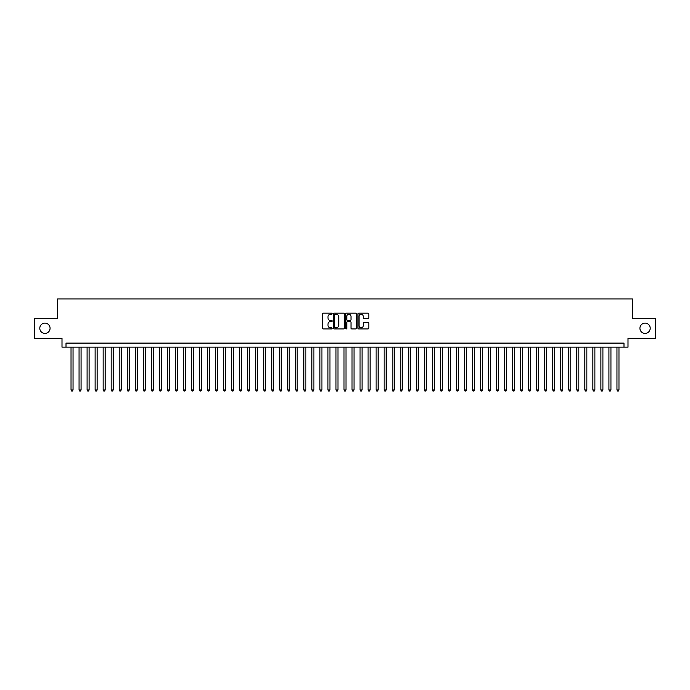 <?xml version="1.0" encoding="UTF-8"?>
<svg xmlns="http://www.w3.org/2000/svg" width="690" height="690" viewBox="0 0 690 690"><rect width="100%" height="100%" fill="white"/><g stroke="black" fill="none" stroke-linecap="round" stroke-linejoin="round"><path stroke-width="1.03" d="M332.157 313.709A0.552 0.552 0 0 0 331.605 313.156L323.231 313.156A0.785 0.785 0 0 0 322.446 313.941L322.446 328.13A0.785 0.785 0 0 0 323.231 328.914L331.605 328.914A0.552 0.552 0 0 0 332.157 328.362A0.552 0.552 0 0 0 331.605 327.81L330.519 327.81A2.518 2.518 0 0 1 328 325.292L328 324.11A2.518 2.518 0 0 1 330.519 321.583L331.605 321.583A0.552 0.552 0 0 0 332.157 321.031A0.552 0.552 0 0 0 331.605 320.488L330.519 320.488A2.518 2.518 0 0 1 328 317.961L328 316.779A2.518 2.518 0 0 1 330.519 314.261L331.605 314.261A0.552 0.552 0 0 0 332.157 313.709M639.923 328.259A5.141 5.141 0 0 0 645.064 333.399A5.141 5.141 0 0 0 650.204 328.259A5.141 5.141 0 0 0 645.064 323.118A5.141 5.141 0 0 0 639.923 328.259M39.796 328.259A5.141 5.141 0 0 0 44.936 333.399A5.141 5.141 0 0 0 50.077 328.259A5.141 5.141 0 0 0 44.936 323.118A5.141 5.141 0 0 0 39.796 328.259M368.029 318.711A0.785 0.785 0 0 0 368.822 317.926L368.822 313.941A0.785 0.785 0 0 0 368.029 313.156L358.731 313.156A0.785 0.785 0 0 0 357.946 313.941L357.946 328.13A0.785 0.785 0 0 0 358.731 328.914L368.029 328.914A0.785 0.785 0 0 0 368.822 328.13L368.822 323.317A0.785 0.785 0 0 0 368.029 322.532L364.053 322.532A0.785 0.785 0 0 0 363.259 323.317L363.259 325.706A2.105 2.105 0 0 1 361.155 327.81A2.105 2.105 0 0 1 359.05 325.706L359.05 316.365A2.105 2.105 0 0 1 361.155 314.261A2.105 2.105 0 0 1 363.259 316.365L363.259 317.926A0.785 0.785 0 0 0 364.053 318.711L368.029 318.711M623.984 347.13L628.004 347.13L628.004 338.298L655.5 338.298L655.5 318.228L632.42 318.228L632.42 298.96L57.581 298.96L57.581 318.228L34.5 318.228L34.5 338.298L61.996 338.298L61.996 347.13L623.984 347.13L623.984 343.111L66.016 343.111L66.016 347.13M344.31 313.941A0.785 0.785 0 0 0 343.525 313.156L334.227 313.156A0.785 0.785 0 0 0 333.434 313.941L333.434 328.13A0.785 0.785 0 0 0 334.227 328.914L343.525 328.914A0.785 0.785 0 0 0 344.31 328.13L344.31 313.941M346.475 313.156L355.773 313.156A0.785 0.785 0 0 1 356.566 313.941L356.566 328.13A0.785 0.785 0 0 1 355.773 328.914L351.797 328.914A0.785 0.785 0 0 1 351.012 328.13L351.012 322.377A0.785 0.785 0 0 0 350.218 321.583L347.579 321.583A0.785 0.785 0 0 0 346.794 322.377L346.794 328.362A0.552 0.552 0 0 1 346.242 328.914A0.552 0.552 0 0 1 345.69 328.362L345.69 313.941A0.785 0.785 0 0 1 346.475 313.156M335.09 314.261A0.552 0.552 0 0 0 334.538 314.812L334.538 327.258A0.552 0.552 0 0 0 335.09 327.81L336.237 327.81A2.518 2.518 0 0 0 338.755 325.292L338.755 316.779A2.518 2.518 0 0 0 336.237 314.261L335.09 314.261M351.012 316.408A2.105 2.105 0 0 0 348.899 314.295A2.105 2.105 0 0 0 346.794 316.408L346.794 319.694A0.785 0.785 0 0 0 347.579 320.488L350.218 320.488A0.785 0.785 0 0 0 351.012 319.694L351.012 316.408M71.027 347.13L71.027 389.997L73.037 389.997L73.037 347.13M73.037 389.997L72.433 391.04L71.631 391.04L71.027 389.997M79.057 347.13L79.057 389.997L81.066 389.997L81.066 347.13M81.066 389.997L80.463 391.04L79.66 391.04L79.057 389.997M87.087 347.13L87.087 389.997L89.096 389.997L89.096 347.13M89.096 389.997L88.492 391.04L87.69 391.04L87.087 389.997M95.117 347.13L95.117 389.997L97.126 389.997L97.126 347.13M97.126 389.997L96.522 391.04L95.72 391.04L95.117 389.997M103.146 347.13L103.146 389.997L105.147 389.997L105.147 347.13M105.147 389.997L104.552 391.04L103.742 391.04L103.146 389.997M111.168 347.13L111.168 389.997L113.177 389.997L113.177 347.13M113.177 389.997L112.574 391.04L111.771 391.04L111.168 389.997M119.197 347.13L119.197 389.997L121.207 389.997L121.207 347.13M121.207 389.997L120.603 391.04L119.801 391.04L119.197 389.997M127.227 347.13L127.227 389.997L129.237 389.997L129.237 347.13M129.237 389.997L128.633 391.04L127.831 391.04L127.227 389.997M135.257 347.13L135.257 389.997L137.267 389.997L137.267 347.13M137.267 389.997L136.663 391.04L135.861 391.04L135.257 389.997M143.287 347.13L143.287 389.997L145.297 389.997L145.297 347.13M145.297 389.997L144.693 391.04L143.891 391.04L143.287 389.997M151.317 347.13L151.317 389.997L153.318 389.997L153.318 347.13M153.318 389.997L152.723 391.04L151.912 391.04L151.317 389.997M159.338 347.13L159.338 389.997L161.348 389.997L161.348 347.13M161.348 389.997L160.744 391.04L159.942 391.04L159.338 389.997M167.368 347.13L167.368 389.997L169.378 389.997L169.378 347.13M169.378 389.997L168.774 391.04L167.972 391.04L167.368 389.997M175.398 347.13L175.398 389.997L177.408 389.997L177.408 347.13M177.408 389.997L176.804 391.04L176.002 391.04L175.398 389.997M183.428 347.13L183.428 389.997L185.438 389.997L185.438 347.13M185.438 389.997L184.834 391.04L184.032 391.04L183.428 389.997M191.458 347.13L191.458 389.997L193.467 389.997L193.467 347.13M193.467 389.997L192.864 391.04L192.062 391.04L191.458 389.997M199.488 347.13L199.488 389.997L201.489 389.997L201.489 347.13M201.489 389.997L200.893 391.04L200.083 391.04L199.488 389.997M207.509 347.13L207.509 389.997L209.518 389.997L209.518 347.13M209.518 389.997L208.915 391.04L208.113 391.04L207.509 389.997M215.539 347.13L215.539 389.997L217.548 389.997L217.548 347.13M217.548 389.997L216.945 391.04L216.143 391.04L215.539 389.997M223.569 347.13L223.569 389.997L225.578 389.997L225.578 347.13M225.578 389.997L224.974 391.04L224.172 391.04L223.569 389.997M231.599 347.13L231.599 389.997L233.608 389.997L233.608 347.13M233.608 389.997L233.004 391.04L232.202 391.04L231.599 389.997M239.628 347.13L239.628 389.997L241.638 389.997L241.638 347.13M241.638 389.997L241.034 391.04L240.232 391.04L239.628 389.997M247.658 347.13L247.658 389.997L249.659 389.997L249.659 347.13M249.659 389.997L249.064 391.04L248.253 391.04L247.658 389.997M255.68 347.13L255.68 389.997L257.689 389.997L257.689 347.13M257.689 389.997L257.085 391.04L256.283 391.04L255.68 389.997M263.709 347.13L263.709 389.997L265.719 389.997L265.719 347.13M265.719 389.997L265.115 391.04L264.313 391.04L263.709 389.997M271.739 347.13L271.739 389.997L273.749 389.997L273.749 347.13M273.749 389.997L273.145 391.04L272.343 391.04L271.739 389.997M279.769 347.13L279.769 389.997L281.779 389.997L281.779 347.13M281.779 389.997L281.175 391.04L280.373 391.04L279.769 389.997M287.799 347.13L287.799 389.997L289.809 389.997L289.809 347.13M289.809 389.997L289.205 391.04L288.403 391.04L287.799 389.997M295.829 347.13L295.829 389.997L297.83 389.997L297.83 347.13M297.83 389.997L297.235 391.04L296.424 391.04L295.829 389.997M303.85 347.13L303.85 389.997L305.86 389.997L305.86 347.13M305.86 389.997L305.256 391.04L304.454 391.04L303.85 389.997M311.88 347.13L311.88 389.997L313.89 389.997L313.89 347.13M313.89 389.997L313.286 391.04L312.484 391.04L311.88 389.997M319.91 347.13L319.91 389.997L321.92 389.997L321.92 347.13M321.92 389.997L321.316 391.04L320.514 391.04L319.91 389.997M327.94 347.13L327.94 389.997L329.949 389.997L329.949 347.13M329.949 389.997L329.346 391.04L328.544 391.04L327.94 389.997M335.97 347.13L335.97 389.997L337.979 389.997L337.979 347.13M337.979 389.997L337.376 391.04L336.573 391.04L335.97 389.997M344 347.13L344 389.997L346.001 389.997L346.001 347.13M346.001 389.997L345.405 391.04L344.595 391.04L344 389.997M352.021 347.13L352.021 389.997L354.03 389.997L354.03 347.13M354.03 389.997L353.427 391.04L352.625 391.04L352.021 389.997M360.051 347.13L360.051 389.997L362.06 389.997L362.06 347.13M362.06 389.997L361.457 391.04L360.654 391.04L360.051 389.997M368.081 347.13L368.081 389.997L370.09 389.997L370.09 347.13M370.09 389.997L369.486 391.04L368.684 391.04L368.081 389.997M376.11 347.13L376.11 389.997L378.12 389.997L378.12 347.13M378.12 389.997L377.516 391.04L376.714 391.04L376.11 389.997M384.14 347.13L384.14 389.997L386.15 389.997L386.15 347.13M386.15 389.997L385.546 391.04L384.744 391.04L384.14 389.997M392.17 347.13L392.17 389.997L394.171 389.997L394.171 347.13M394.171 389.997L393.576 391.04L392.765 391.04L392.17 389.997M400.191 347.13L400.191 389.997L402.201 389.997L402.201 347.13M402.201 389.997L401.597 391.04L400.795 391.04L400.191 389.997M408.221 347.13L408.221 389.997L410.231 389.997L410.231 347.13M410.231 389.997L409.627 391.04L408.825 391.04L408.221 389.997M416.251 347.13L416.251 389.997L418.261 389.997L418.261 347.13M418.261 389.997L417.657 391.04L416.855 391.04L416.251 389.997M424.281 347.13L424.281 389.997L426.291 389.997L426.291 347.13M426.291 389.997L425.687 391.04L424.885 391.04L424.281 389.997M432.311 347.13L432.311 389.997L434.321 389.997L434.321 347.13M434.321 389.997L433.717 391.04L432.915 391.04L432.311 389.997M440.341 347.13L440.341 389.997L442.342 389.997L442.342 347.13M442.342 389.997L441.747 391.04L440.936 391.04L440.341 389.997M448.362 347.13L448.362 389.997L450.372 389.997L450.372 347.13M450.372 389.997L449.768 391.04L448.966 391.04L448.362 389.997M456.392 347.13L456.392 389.997L458.402 389.997L458.402 347.13M458.402 389.997L457.798 391.04L456.996 391.04L456.392 389.997M464.422 347.13L464.422 389.997L466.431 389.997L466.431 347.13M466.431 389.997L465.828 391.04L465.026 391.04L464.422 389.997M472.452 347.13L472.452 389.997L474.461 389.997L474.461 347.13M474.461 389.997L473.858 391.04L473.055 391.04L472.452 389.997M480.482 347.13L480.482 389.997L482.491 389.997L482.491 347.13M482.491 389.997L481.887 391.04L481.085 391.04L480.482 389.997M488.511 347.13L488.511 389.997L490.512 389.997L490.512 347.13M490.512 389.997L489.917 391.04L489.107 391.04L488.511 389.997M496.533 347.13L496.533 389.997L498.542 389.997L498.542 347.13M498.542 389.997L497.939 391.04L497.136 391.04L496.533 389.997M504.562 347.13L504.562 389.997L506.572 389.997L506.572 347.13M506.572 389.997L505.968 391.04L505.166 391.04L504.562 389.997M512.592 347.13L512.592 389.997L514.602 389.997L514.602 347.13M514.602 389.997L513.998 391.04L513.196 391.04L512.592 389.997M520.622 347.13L520.622 389.997L522.632 389.997L522.632 347.13M522.632 389.997L522.028 391.04L521.226 391.04L520.622 389.997M528.652 347.13L528.652 389.997L530.662 389.997L530.662 347.13M530.662 389.997L530.058 391.04L529.256 391.04L528.652 389.997M536.682 347.13L536.682 389.997L538.683 389.997L538.683 347.13M538.683 389.997L538.088 391.04L537.277 391.04L536.682 389.997M544.703 347.13L544.703 389.997L546.713 389.997L546.713 347.13M546.713 389.997L546.109 391.04L545.307 391.04L544.703 389.997M552.733 347.13L552.733 389.997L554.743 389.997L554.743 347.13M554.743 389.997L554.139 391.04L553.337 391.04L552.733 389.997M560.763 347.13L560.763 389.997L562.773 389.997L562.773 347.13M562.773 389.997L562.169 391.04L561.367 391.04L560.763 389.997M568.793 347.13L568.793 389.997L570.803 389.997L570.803 347.13M570.803 389.997L570.199 391.04L569.397 391.04L568.793 389.997M576.823 347.13L576.823 389.997L578.832 389.997L578.832 347.13M578.832 389.997L578.229 391.04L577.427 391.04L576.823 389.997M584.853 347.13L584.853 389.997L586.854 389.997L586.854 347.13M586.854 389.997L586.259 391.04L585.448 391.04L584.853 389.997M592.874 347.13L592.874 389.997L594.884 389.997L594.884 347.13M594.884 389.997L594.28 391.04L593.478 391.04L592.874 389.997M600.904 347.13L600.904 389.997L602.913 389.997L602.913 347.13M602.913 389.997L602.31 391.04L601.508 391.04L600.904 389.997M608.934 347.13L608.934 389.997L610.943 389.997L610.943 347.13M610.943 389.997L610.34 391.04L609.537 391.04L608.934 389.997M616.964 347.13L616.964 389.997L618.973 389.997L618.973 347.13M618.973 389.997L618.369 391.04L617.567 391.04L616.964 389.997"/></g></svg>
